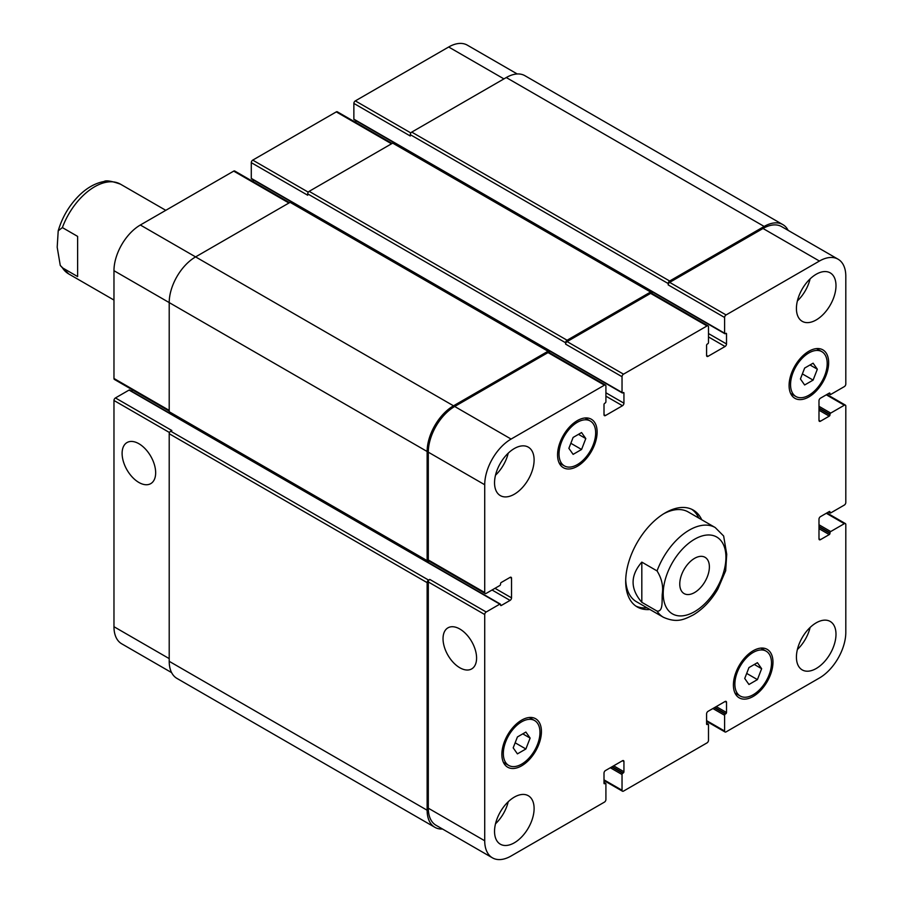 <?xml version="1.0" encoding="UTF-8"?>
<svg xmlns="http://www.w3.org/2000/svg" width="903" height="903" viewBox="0 0 903 903"><rect width="100%" height="100%" fill="white"/><g stroke="black" fill="none" stroke-linecap="round" stroke-linejoin="round"><path stroke-width="1.35" d="M77.624 276.578L62.386 267.773L60.275 265.459L57.194 247.23L58.21 230.818L62.386 227.59L77.624 236.394L77.624 276.578M698.809 518.062A55.952 32.305 120 0 0 691.732 509.292M635.859 606.071A55.952 32.305 120 0 0 647 607.809M725.673 570.798L726.723 554.25L723.642 536.01L715.199 527.533L688.233 511.967A51.81 29.912 120 0 0 663.773 513.739M625.723 579.624A51.81 29.912 120 0 0 636.423 601.703L663.389 617.268C677.397 623.454 684.497 619.266 693.436 614.841C703.042 608.994 711.169 600.439 717.795 589.174L725.707 570.662M649.923 609.491A55.952 32.305 -60 0 1 637.281 606.985A55.952 32.305 -60 0 1 637.281 542.376A55.952 32.305 -60 0 1 693.244 510.071A55.952 32.305 -60 0 1 701.733 519.756M679.767 583.993A20.938 12.089 -60 0 1 688.91 562.919A20.938 12.089 -60 0 1 705.04 557.309A20.938 12.089 -60 0 1 705.04 581.498A20.938 12.089 -60 0 1 684.102 593.587A20.938 12.089 -60 0 1 679.767 583.993M138.881 482.462A23.715 13.692 60 0 1 123.384 461.557A23.715 13.692 60 0 1 127.018 442.549A23.715 13.692 60 0 1 150.745 456.241A23.715 13.692 60 0 1 150.745 483.636A23.715 13.692 60 0 1 138.881 482.462M459.808 667.746A23.715 13.692 60 0 1 444.31 646.841A23.715 13.692 60 0 1 447.956 627.833A23.715 13.692 60 0 1 471.671 641.525A23.715 13.692 60 0 1 471.671 668.92A23.715 13.692 60 0 1 459.808 667.746M641.819 562.117L657.057 570.922C661.741 578.518 663.479 586.216 662.26 594.016C661.764 600.314 663.468 611.839 657.057 611.105L641.819 602.312L641.819 562.117C630.181 575.516 630.181 588.914 641.819 602.312M517.238 73.967L467.325 45.15A37.305 21.537 120 0 0 448.678 47.001L355.33 100.888A2.077 1.196 120 0 0 353.863 103.427L353.863 119.162A1.038 0.598 120 0 0 354.078 119.636L724.827 333.692A1.038 0.598 120 0 0 725.346 333.647L725.786 333.388A1.038 0.598 -60 0 1 726.52 333.805L726.52 343.964A2.077 1.196 -60 0 1 725.053 346.504L708.054 356.313A2.077 1.196 -60 0 1 707.015 356.414A2.077 1.196 -60 0 1 706.586 355.466L706.586 345.318A1.038 0.598 -60 0 1 707.32 344.043L707.76 343.795A1.038 0.598 120 0 0 708.494 342.53L708.494 326.784A2.077 1.196 120 0 0 708.065 325.836A2.077 1.196 120 0 0 707.026 325.938L623.499 374.169A2.077 1.196 120 0 0 622.032 376.709L622.032 392.444A1.038 0.598 120 0 0 622.765 392.861L623.205 392.613A1.038 0.598 -60 0 1 623.939 393.031L623.939 403.189A2.077 1.196 -60 0 1 622.472 405.729L605.473 415.538A2.077 1.196 -60 0 1 604.434 415.64A2.077 1.196 -60 0 1 604.005 414.691L604.005 404.544A1.038 0.598 -60 0 1 604.739 403.269L605.179 403.02A1.038 0.598 120 0 0 605.913 401.745L605.913 386.01A2.077 1.196 120 0 0 605.484 385.062A2.077 1.196 120 0 0 604.446 385.163L511.098 439.061A37.305 21.537 120 0 0 484.719 484.753L484.719 592.537A2.077 1.196 120 0 0 485.148 593.485A2.077 1.196 120 0 0 486.186 593.384L499.822 585.516A1.038 0.598 120 0 0 500.544 584.241L500.544 583.733A1.038 0.598 -60 0 1 501.278 582.469L510.071 577.389A2.077 1.196 -60 0 1 511.109 577.288A2.077 1.196 -60 0 1 511.538 578.236L511.538 597.865A2.077 1.196 -60 0 1 510.071 600.405L501.278 605.484A1.038 0.598 -60 0 1 500.544 605.055L500.544 604.547A1.038 0.598 120 0 0 499.822 604.13L486.186 611.997A2.077 1.196 120 0 0 484.719 614.537L484.719 840.772A37.305 21.537 120 0 0 492.451 857.85A37.305 21.537 120 0 0 511.098 855.999L604.446 802.112A2.077 1.196 120 0 0 605.913 799.573L605.913 783.838A1.038 0.598 120 0 0 605.179 783.409L604.739 783.669A1.038 0.598 -60 0 1 604.005 783.24L604.005 773.092A2.077 1.196 -60 0 1 605.473 770.552L622.472 760.732A2.077 1.196 -60 0 1 623.51 760.631A2.077 1.196 -60 0 1 623.939 761.579L623.939 771.738A1.038 0.598 -60 0 1 623.205 773.002L622.765 773.261A1.038 0.598 120 0 0 622.032 774.526L622.032 790.26A2.077 1.196 120 0 0 622.46 791.209A2.077 1.196 120 0 0 623.499 791.107L707.026 742.887A2.077 1.196 120 0 0 708.494 740.347L708.494 724.612A1.038 0.598 120 0 0 707.76 724.183L707.32 724.443A1.038 0.598 -60 0 1 706.586 724.014L706.586 713.867A2.077 1.196 -60 0 1 708.054 711.327L725.053 701.507A2.077 1.196 -60 0 1 726.091 701.405A2.077 1.196 -60 0 1 726.52 702.353L726.52 712.512A1.038 0.598 -60 0 1 725.786 713.776L725.346 714.036A1.038 0.598 120 0 0 724.612 715.3L724.612 731.035A2.077 1.196 120 0 0 725.041 731.983A2.077 1.196 120 0 0 726.08 731.881L819.427 677.995A37.305 21.537 120 0 0 845.806 632.303L845.806 524.519A2.077 1.196 120 0 0 845.377 523.571A2.077 1.196 120 0 0 844.339 523.672L830.715 531.54A1.038 0.598 120 0 0 829.981 532.804L829.981 533.312A1.038 0.598 -60 0 1 829.247 534.587L820.455 539.655A2.077 1.196 -60 0 1 819.416 539.768A2.077 1.196 -60 0 1 818.987 538.809L818.987 519.18A2.077 1.196 -60 0 1 820.455 516.651L829.247 511.572A1.038 0.598 -60 0 1 829.981 511.99L829.981 512.498A1.038 0.598 120 0 0 830.715 512.927L844.339 505.059A2.077 1.196 120 0 0 845.806 502.519L845.806 406.068A2.077 1.196 120 0 0 845.377 405.12A2.077 1.196 120 0 0 844.339 405.221L830.715 413.089A1.038 0.598 120 0 0 829.981 414.353L829.981 414.861A1.038 0.598 -60 0 1 829.247 416.136L820.455 421.216A2.077 1.196 -60 0 1 819.416 421.317A2.077 1.196 -60 0 1 818.987 420.369L818.987 400.74A2.077 1.196 -60 0 1 820.455 398.2L829.247 393.121A1.038 0.598 -60 0 1 829.981 393.539L829.981 394.047A1.038 0.598 120 0 0 830.715 394.476L844.339 386.608A2.077 1.196 120 0 0 845.806 384.068L845.806 276.284A37.305 21.537 120 0 0 838.074 259.206A37.305 21.537 120 0 0 819.427 261.046L726.08 314.944A2.077 1.196 120 0 0 724.612 317.484L724.612 333.218A1.038 0.598 120 0 0 724.827 333.692M500.33 604.073L129.581 390.028A1.038 0.598 120 0 0 129.061 390.073L115.437 397.941A2.077 1.196 120 0 0 113.97 400.481L113.97 626.716A37.305 21.537 120 0 0 121.691 643.794L171.604 672.611M132.854 390.085L131.274 390.999M289.547 202.656L234.735 171.017A2.077 1.196 120 0 0 233.696 171.118L140.349 225.005A37.305 21.537 120 0 0 113.97 270.697L113.97 378.481A2.077 1.196 120 0 0 114.399 379.429L169.211 411.079M253.19 179.844L253.19 181.661M392.128 143.442L337.316 111.791A2.077 1.196 120 0 0 336.277 111.893L252.75 160.113A2.077 1.196 120 0 0 251.282 162.653L251.282 178.388A1.038 0.598 120 0 0 251.497 178.862L622.246 392.918M355.771 120.618L355.771 122.447M517.419 753.87L513.186 747.853L517.419 736.95L525.885 732.062L530.117 738.078L525.885 748.982L517.419 753.87M525.885 748.982L515.15 742.797M530.117 738.078L522.781 733.857M748.959 684.497L744.727 678.48L748.959 667.577L757.414 662.689L761.647 668.705L757.414 679.609L748.959 684.497M757.414 679.609L746.691 673.412M761.647 668.705L754.321 664.473M804.641 384.983L800.419 378.967L804.641 368.063L813.106 363.187L817.339 369.203L813.106 380.107L804.641 384.983M813.106 380.107L802.383 373.91M817.339 369.203L810.014 364.97M573.112 454.367L568.879 448.339L573.112 437.447L581.566 432.56L585.799 438.576L581.566 449.48L573.112 454.367M581.566 449.48L570.843 443.283M585.799 438.576L578.473 434.343M790.554 384.655A25.905 14.956 120 0 0 795.927 396.519A25.905 14.956 120 0 0 821.832 381.563A25.905 14.956 120 0 0 821.832 351.651A25.905 14.956 120 0 0 801.864 358.593A25.905 14.956 120 0 0 790.554 384.655M789.087 385.502A27.982 16.152 -60 0 1 801.3 357.351A27.982 16.152 -60 0 1 822.859 349.856A27.982 16.152 -60 0 1 822.859 382.161A27.982 16.152 -60 0 1 794.888 398.313A27.982 16.152 -60 0 1 789.087 385.502M559.025 454.04A25.905 14.956 120 0 0 564.386 465.892A25.905 14.956 120 0 0 590.291 450.936A25.905 14.956 120 0 0 590.291 421.024A25.905 14.956 120 0 0 570.324 427.966A25.905 14.956 120 0 0 559.025 454.04M557.557 454.886A27.982 16.152 -60 0 1 569.77 426.724A27.982 16.152 -60 0 1 591.33 419.229A27.982 16.152 -60 0 1 591.33 451.534A27.982 16.152 -60 0 1 563.348 467.686A27.982 16.152 -60 0 1 557.557 454.886M503.332 753.542A25.905 14.956 120 0 0 508.694 765.405A25.905 14.956 120 0 0 534.61 750.449A25.905 14.956 120 0 0 534.599 720.538A25.905 14.956 120 0 0 514.642 727.468A25.905 14.956 120 0 0 503.332 753.542M501.865 754.389A27.982 16.152 -60 0 1 514.078 726.238A27.982 16.152 -60 0 1 535.637 718.743A27.982 16.152 -60 0 1 535.637 751.048A27.982 16.152 -60 0 1 507.667 767.2A27.982 16.152 -60 0 1 501.865 754.389M734.873 684.169A25.905 14.956 120 0 0 740.234 696.032A25.905 14.956 120 0 0 766.139 681.065A25.905 14.956 120 0 0 766.139 651.153A25.905 14.956 120 0 0 746.183 658.095A25.905 14.956 120 0 0 734.873 684.169M733.405 685.016A27.982 16.152 -60 0 1 745.618 656.853A27.982 16.152 -60 0 1 767.178 649.359A27.982 16.152 -60 0 1 767.178 681.663A27.982 16.152 -60 0 1 739.196 697.827A27.982 16.152 -60 0 1 733.405 685.016M796.423 657.091A27.982 16.152 -60 0 1 808.636 628.939A27.982 16.152 -60 0 1 830.196 621.445A27.982 16.152 -60 0 1 830.196 653.749A27.982 16.152 -60 0 1 802.214 669.902A27.982 16.152 -60 0 1 796.423 657.091M796.423 308.51A27.982 16.152 -60 0 1 808.636 280.359A27.982 16.152 -60 0 1 830.196 272.864A27.982 16.152 -60 0 1 830.196 305.169A27.982 16.152 -60 0 1 802.214 321.321A27.982 16.152 -60 0 1 796.423 308.51M494.539 482.8A27.982 16.152 -60 0 1 506.752 454.649A27.982 16.152 -60 0 1 528.311 447.154A27.982 16.152 -60 0 1 528.311 479.459A27.982 16.152 -60 0 1 500.341 495.612A27.982 16.152 -60 0 1 494.539 482.8M494.539 831.381A27.982 16.152 -60 0 1 506.752 803.23A27.982 16.152 -60 0 1 528.311 795.735A27.982 16.152 -60 0 1 528.311 828.04A27.982 16.152 -60 0 1 500.341 844.192A27.982 16.152 -60 0 1 494.539 831.381M797.383 649.505A27.982 16.152 120 0 0 810.115 627.45M797.383 300.925A27.982 16.152 120 0 0 810.115 278.869M495.499 475.215A27.982 16.152 120 0 0 508.231 453.159M495.499 823.796A27.982 16.152 120 0 0 508.231 801.74M668.197 283.553A2.077 1.196 -60 0 1 669.665 281.014L764.175 226.45A37.305 21.537 -60 0 1 782.833 224.599L524.914 75.694A37.305 21.537 120 0 0 506.267 77.545L411.745 132.109A2.077 1.196 120 0 0 410.278 134.649L668.197 283.553L668.197 284.908A2.077 1.196 -60 0 1 669.665 282.368L763.012 228.482A37.305 21.537 -60 0 1 781.659 226.63L838.074 259.206M565.617 342.779A2.077 1.196 -60 0 1 567.084 340.239L650.611 292.019A2.077 1.196 -60 0 1 651.65 291.917L393.731 143.001A2.077 1.196 120 0 0 392.692 143.114L309.165 191.334A2.077 1.196 120 0 0 307.697 193.874L565.617 342.779L565.617 344.133A2.077 1.196 -60 0 1 567.084 341.594L650.611 293.373A2.077 1.196 -60 0 1 651.65 293.272L708.065 325.836M485.148 593.485L428.733 560.91A2.077 1.196 -60 0 1 428.304 559.962L428.304 452.177A37.305 21.537 -60 0 1 454.683 406.485L548.031 352.588A2.077 1.196 -60 0 1 549.069 352.486L605.484 385.062M492.451 857.85L436.025 825.274A37.305 21.537 -60 0 1 428.304 808.196L428.304 581.961A2.077 1.196 -60 0 1 429.772 579.421L486.186 611.997M429.162 561.158L428.598 561.485A2.077 1.196 -60 0 1 427.559 561.587A2.077 1.196 -60 0 1 427.13 560.639L427.13 451.5A37.305 21.537 -60 0 1 453.509 405.808L548.031 351.244A2.077 1.196 -60 0 1 549.069 351.132A2.077 1.196 -60 0 1 549.498 352.091L549.498 352.734M651.65 291.917A2.077 1.196 -60 0 1 652.079 292.865L652.079 293.509M782.833 224.599A37.305 21.537 -60 0 1 788.172 230.389M442.538 829.033A37.305 21.537 -60 0 1 434.862 827.306A37.305 21.537 -60 0 1 427.13 810.228L427.13 582.638A2.077 1.196 -60 0 1 428.598 580.098L429.772 579.421M410.278 134.649L410.278 136.003L353.863 103.427M307.697 193.874L307.697 195.229L251.282 162.653M549.069 351.132L291.15 202.227A2.077 1.196 120 0 0 290.111 202.328L195.59 256.903A37.305 21.537 120 0 0 169.211 302.595L169.211 411.734A2.077 1.196 120 0 0 169.651 412.682L427.559 561.587M115.437 397.941L171.852 430.517L170.678 431.194A2.077 1.196 120 0 0 169.211 433.733L169.211 661.323A37.305 21.537 120 0 0 176.943 678.401L434.862 827.306M62.386 227.59A51.81 29.912 -60 0 1 120.528 184.201C111.52 180.995 106.001 180.103 103.992 181.514C95.47 183.083 87.354 187.564 79.656 194.958C69.452 204.981 62.307 216.934 58.21 230.818M113.97 300.067L68.718 273.936A51.81 29.912 -60 0 1 62.386 267.773M666.978 574.184A44.349 25.6 120 0 0 686.89 614.988A44.349 25.6 120 0 0 725.933 557.343A44.349 25.6 120 0 0 702.252 535.908A44.349 25.6 120 0 0 666.978 574.184M657.057 611.105A51.81 29.912 120 0 0 663.389 617.268M715.199 527.533A51.81 29.912 120 0 0 657.057 570.922M763.012 228.482L819.427 261.046M669.665 282.368L726.08 314.944M668.197 284.908L724.612 317.484M708.494 336.943L725.053 346.504M708.494 333.557L726.52 343.964M706.586 355.466L708.054 356.313M650.611 293.373L707.026 325.938M567.084 341.594L623.499 374.169M565.617 344.133L622.032 376.709M605.913 396.169L622.472 405.729M605.913 392.782L623.939 403.189M604.005 414.691L605.473 415.538M548.031 352.588L604.446 385.163M454.683 406.485L511.098 439.061M428.304 452.177L484.719 484.753M428.304 559.962L484.719 592.537M510.071 577.389L511.538 578.236M494.979 588.304L511.538 597.865M492.045 589.998L510.071 600.405M428.304 581.961L484.719 614.537M428.304 808.196L484.719 840.772M622.472 760.732L623.939 761.579M604.005 779.853L622.032 790.26M725.053 701.507L726.52 702.353M706.586 720.628L724.612 731.035M826.313 513.265L844.339 523.672M818.987 538.809L820.455 539.655M826.313 394.814L844.339 405.221M818.987 420.369L820.455 421.216M503.919 78.888L448.678 47.001M410.865 132.955L355.33 100.888M391.518 143.791L336.277 111.893M308.284 192.181L252.75 160.113M288.937 203.006L233.696 171.118M453.509 405.808L140.349 225.005M427.13 451.5L113.97 270.697M169.211 410.38L113.97 378.481M169.504 432.548L113.97 400.481M169.211 658.614L113.97 626.716M499.822 604.13L129.061 390.073M500.544 605.055L501.278 605.484M169.211 411.734L427.13 560.639M290.111 202.328L548.031 351.244M623.205 392.613L623.939 393.031M251.282 178.388L622.032 392.444M309.165 191.334L567.084 340.239M392.692 143.114L650.611 292.019M725.786 333.388L726.52 333.805M353.863 119.162L724.612 333.218M411.745 132.109L669.665 281.014M506.267 77.545L764.175 226.45M828.807 393.369L829.981 394.047M829.247 393.121L829.981 393.539M818.987 410.21L829.247 416.136M818.987 408.517L829.981 414.861M818.987 408.009L829.981 414.353M818.987 406.316L830.715 413.089M828.807 511.82L829.981 512.498M829.247 511.572L829.981 511.99M818.987 528.661L829.247 534.587M818.987 526.968L829.981 533.312M818.987 526.46L829.981 532.804M818.987 524.767L830.715 531.54M712.885 708.539L724.612 715.3M714.352 707.692L725.346 714.036M714.792 707.433L725.786 713.776M716.26 706.586L726.52 712.512M706.586 724.014L707.32 724.443M706.586 723.506L707.76 724.183M610.315 767.753L622.032 774.526M611.771 766.918L622.765 773.261M612.211 766.658L623.205 773.002M613.679 765.812L623.939 771.738M604.005 783.24L604.739 783.669M604.005 782.732L605.179 783.409M169.211 661.323L427.13 810.228M169.211 433.733L427.13 582.638M170.678 431.194L428.598 580.098M68.718 273.936L60.275 265.459M165.78 210.32L120.528 184.201M821.832 351.651L816.549 348.603M795.927 396.519L790.644 393.471M590.291 421.024L585.009 417.976M564.386 465.892L559.104 462.844M534.599 720.538L529.316 717.479M508.694 765.405L503.411 762.346M766.139 651.153L760.857 648.106M740.234 696.032L734.952 692.973M622.46 791.209L604.005 780.553M725.041 731.983L706.586 721.339M845.377 523.571L826.922 512.915M845.377 405.12L826.922 394.464M828.502 393.55L830.196 394.521M828.502 512.001L830.196 512.972M706.586 723.156L708.279 724.138M604.005 782.382L605.699 783.364"/></g></svg>
